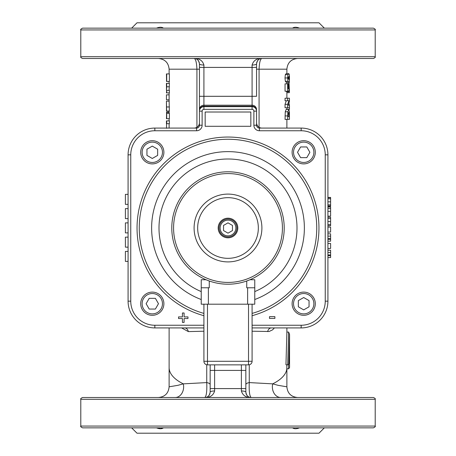 <?xml version="1.0" encoding="UTF-8"?>
<svg xmlns="http://www.w3.org/2000/svg" width="456" height="456" viewBox="0 0 456 456"><rect width="100%" height="100%" fill="white"/><g stroke="black" fill="none" stroke-linecap="round" stroke-linejoin="round"><path stroke-width="0.68" d="M166.714 81.453L166.714 73.918L169.381 73.918L169.381 81.453L166.548 81.453L166.44 73.918M169.381 86.788L166.714 86.788L166.714 83.351L169.381 83.351L169.119 89.9M166.714 90.351L169.381 90.351L169.381 92.904L166.714 92.904L166.714 90.351L166.44 92.904M169.119 92.904L169.119 99.801L166.44 99.801L166.44 94.842L166.44 99.801M169.119 99.801L169.313 111.053L166.48 111.053L166.457 104.23M169.119 111.053L166.657 111.099M169.119 112.102L166.537 112.102L166.554 113.367L169.381 113.367L169.381 118.72L166.486 118.72M166.714 123.69L166.714 120.886L169.381 120.886L169.381 123.69L166.548 123.69L166.548 128.324M287.633 119.381L285.046 119.381L285.256 111.794L286.168 109.429L288.813 109.429L289.383 111.834L289.446 119.381L287.633 119.381L287.856 111.794L288.813 109.429M287.633 107.764L287.633 104.333L288.939 100.77L287.633 100.77L287.633 98.211L289.446 98.211L289.446 100.907L288.414 105.211L289.446 105.211L289.446 107.764L285.046 107.764L285.046 104.333L286.288 100.77M287.633 100.77L285.046 100.77L285.046 98.211L287.633 98.211M286.203 83.841L289.075 83.539L289.412 91.713L289.093 86.349L288.922 91.234L287.633 91.234L287.633 83.841L288.146 83.841L288.146 88.589L288.528 88.589L288.642 84.873L289.075 83.539M289.19 91.713L286.528 91.713L286.539 91.234M287.633 91.234L285.046 91.234L285.046 83.841L287.633 83.841M288.813 82.251L286.168 82.251L285.336 81.271L284.989 77.953L285.348 74.624L286.168 73.661L288.813 73.661L289.355 74.636L289.457 77.953L289.349 81.276L288.813 82.251L287.941 81.271L287.576 77.953L287.953 74.624L288.813 73.661M207.48 364.857L248.52 364.857L248.52 361.289L207.48 361.289L207.48 364.857A3.568 3.568 0 0 1 203.912 361.289L203.912 304.192M252.088 304.192L252.088 361.289A3.568 3.568 0 0 1 248.52 364.857M230.85 284.134L231.334 284.105M254.767 279.745L249.945 279.745L246.736 280.993L246.736 287.776L254.767 287.776L254.767 279.745M206.055 279.745L201.233 279.745L201.233 287.776L209.264 287.776L209.264 280.993L206.055 279.745M201.233 287.776L201.233 304.192L254.767 304.192L254.767 287.776M228 284.208A56.208 56.208 0 0 1 179.322 199.899A56.208 56.208 0 0 1 276.678 199.899A56.208 56.208 0 0 1 228 284.208M227.561 258.33A30.335 30.335 0 0 1 201.951 212.456A30.335 30.335 0 0 1 254.488 213.214A30.335 30.335 0 0 1 227.561 258.33M227.51 261.898A33.904 33.904 0 0 0 257.6 211.476A33.904 33.904 0 0 0 198.884 210.626A33.904 33.904 0 0 0 227.51 261.898M218.185 228A9.815 9.815 0 0 0 232.908 236.499A9.815 9.815 0 0 0 232.908 219.501A9.815 9.815 0 0 0 218.185 228M219.079 228A8.92 8.92 0 0 1 232.463 220.271A8.92 8.92 0 0 1 232.463 235.729A8.92 8.92 0 0 1 219.079 228A8.92 8.92 0 0 0 232.463 235.729A8.92 8.92 0 0 0 232.463 220.271A8.92 8.92 0 0 0 219.079 228M223.537 230.576L223.537 225.424L228 222.847L232.463 225.424L232.463 230.576L228 233.153L223.537 230.576M375.208 426.064L80.792 426.064C80.29 426.423 80.883 427.015 82.576 427.848L373.424 427.848C375.117 427.015 375.71 426.423 375.208 426.064L375.208 399.296C375.67 398.869 375.071 398.27 373.424 397.512L82.576 397.512C80.929 398.27 80.33 398.869 80.792 399.296L375.208 399.296M324.353 427.848L319 433.2L136.999 433.2L131.647 427.848L133.084 427.848M228 28.152L373.424 28.152C375.117 28.984 375.71 29.577 375.208 29.936L80.792 29.936C80.29 29.577 80.883 28.984 82.576 28.152L228 28.152M375.208 56.704L80.792 56.704C80.33 57.131 80.929 57.73 82.576 58.488L373.424 58.488C375.071 57.73 375.67 57.131 375.208 56.704L375.208 29.936M210.159 384.699A5.352 2.263 0 0 0 206.739 382.59C207.081 391.288 206.431 396.264 204.801 397.512L251.199 397.512C248.355 397.609 246.571 395.825 245.841 392.16L245.841 364.857M175.178 397.512A10.705 8.453 90 0 0 183.306 383.861L177.868 385.331L169.119 386.808L169.119 327.921M286.881 368.79L286.881 386.808L278.137 385.331L272.694 383.861A10.705 8.453 -90 0 0 280.822 397.512L272.608 397.512M327.921 216.167L330.6 216.167L330.6 207.035L327.921 207.035M327.921 211.339L330.6 211.339M327.921 208.546L330.6 208.546M327.921 257.577L330.6 257.577L330.6 250.207L327.921 250.207M327.921 255.73L330.6 255.73M327.921 254.944L330.6 254.944M327.921 252.504L330.6 252.504M327.921 248.446L330.6 248.446L330.6 243.487L327.921 243.487M327.921 241.19L330.6 241.19L330.6 233.825L327.921 233.825M327.921 239.349L330.6 239.349M327.921 238.562L330.6 238.562M327.921 236.122L330.6 236.122M327.921 232.064L330.6 232.064L330.6 227.099L327.921 227.099M327.921 225.766L330.6 225.766L330.6 217.233L327.921 217.233M327.921 218.515L330.6 218.515M327.921 206.26L330.6 206.26L330.6 197.431L327.921 197.431M327.921 205.964L330.6 205.964M327.921 197.722L330.6 197.722M288.711 83.647L289.321 82.297L289.452 79.036M289.44 76.055L289.457 77.058M286.881 92.682L289.332 92.682L289.338 91.713M286.881 109.303L289.446 109.303L289.446 105.86M289.355 105.211L288.984 103.375M289.224 102.309L289.446 99.75M285.336 81.271L287.941 81.271M288.813 76.471L289.298 77.953L288.813 79.441L288.084 77.953L288.813 76.471M286.528 91.462L289.19 91.462M288.944 86.828L289.235 86.828M288.146 88.589L288.528 88.589M288.146 84.873L288.642 84.873M285.046 104.333L287.633 104.333M288.813 112.301L289.269 116.576L288.135 116.576L288.22 113.84L288.813 112.301M288.135 116.576L289.269 116.576M289.446 119.381L289.395 112.125M169.119 112.353L166.537 112.353M166.554 115.71L166.44 118.72M166.554 114.792L166.514 115.71M166.554 115.915L166.554 113.367M166.714 113.367L166.714 118.72M169.119 101.141L166.44 101.141L166.645 111.053M166.508 104.914L166.463 106.225M169.119 94.842L166.44 94.842M166.714 86.788L166.446 90.351L166.486 85.91M166.548 81.453L166.457 81.082M128.079 194.359L125.4 194.359L125.4 204.362L128.079 204.362L128.079 154.84L128.079 301.159L128.079 261.408L125.4 261.408L125.4 251.404L128.079 251.404L128.079 261.408M128.079 208.62L125.4 208.62L125.4 218.623L128.079 218.623L128.079 204.362M128.079 222.881L125.4 222.881L125.4 232.885L128.079 232.885L128.079 218.623M128.079 237.143L125.4 237.143L125.4 247.146L128.079 247.146L128.079 232.885M289.56 366.852L289.531 360.371A61.56 26.015 180 0 1 288.802 363.637L289.56 334.562L289.56 366.852A61.56 26.015 180 0 1 289.531 367.65L288.602 368.824A0.895 0.376 0 0 0 288.602 368.824L286.824 368.79L286.824 364.84M287.707 364.908L285.958 364.777L286.881 332.082L288.659 332.082L287.707 364.908L288.688 364.076L289.514 360.553M289.56 334.562L288.659 332.082M252.088 327.921L301.159 327.921A26.767 26.767 0 0 0 327.921 301.159A26.767 26.767 0 0 1 301.159 327.921A26.767 26.767 0 0 0 327.921 301.159L327.921 154.84A26.767 26.767 0 0 0 301.159 128.079A26.767 26.767 0 0 1 327.921 154.84A26.767 26.767 0 0 0 301.159 128.079L259.407 128.079A2.856 2.856 0 0 1 256.551 125.223L256.551 111.127A4.463 4.463 0 0 0 252.088 106.664L203.912 106.664A4.463 4.463 0 0 0 199.449 111.127L199.449 110.671A4.48 4.463 -90 0 1 203.912 106.197L252.088 106.197A4.48 4.463 -90 0 1 256.551 110.671L256.551 111.127L253.872 111.127L253.872 125.223A5.529 5.529 0 0 0 259.407 130.752L301.159 130.752A24.088 24.088 0 0 1 325.248 154.84L325.248 301.159A24.088 24.088 0 0 1 301.159 325.248L252.088 325.248M183.392 397.512L165.203 397.512M214.616 390.969A4.463 1.191 180 0 0 210.159 392.16L210.159 388.592L210.159 392.16C209.429 395.825 207.645 397.609 204.801 397.512C210.016 397.626 213.288 395.449 214.616 390.969L214.616 370.403L241.384 370.403L241.384 390.969C242.712 395.449 245.983 397.626 251.199 397.512C249.569 396.264 248.919 391.288 249.261 382.59A5.352 2.263 0 0 0 245.841 384.699M286.824 368.79A58.881 24.886 180 0 1 272.694 383.861L249.261 382.59L249.261 364.783M250.293 397.438A5.352 5.352 0 0 1 249.603 397.267M248.959 397.022A5.352 5.352 0 0 1 248.298 396.657M247.676 396.196A5.352 5.352 0 0 1 246.776 395.175M246.314 394.36A5.352 5.352 0 0 1 245.978 393.357M259.076 127.27L259.076 69.192C259.39 62.375 260.33 58.807 261.904 58.488C256.682 58.374 253.411 60.557 252.088 65.031A4.463 1.191 0 0 0 256.551 63.84C257.269 60.181 259.054 58.396 261.904 58.488M203.912 106.197L203.912 65.031C202.589 60.557 199.318 58.374 194.096 58.488L165.203 58.488M203.912 65.031A4.463 1.191 180 0 1 199.449 63.84L199.449 67.408L199.449 63.84C198.73 60.181 196.946 58.396 194.096 58.488C195.664 58.784 196.604 62.358 196.924 69.192L196.924 127.27M256.551 122.721A5.352 5.352 0 0 0 261.904 128.079M256.551 110.671L256.551 111.127M256.671 62.694A5.352 5.352 0 0 1 256.927 61.868M257.338 61.047A5.352 5.352 0 0 1 257.834 60.357M258.478 59.725A5.352 5.352 0 0 1 258.968 59.365M260.262 58.744A5.352 5.352 0 0 1 261.003 58.562M206.739 364.783L206.739 382.59L183.306 383.861A58.881 24.886 180 0 1 169.119 367.661M210.022 393.357A5.352 5.352 0 0 1 209.692 394.343M209.201 395.209A5.352 5.352 0 0 1 208.392 396.133M207.668 396.68A5.352 5.352 0 0 1 207.098 396.999M206.431 397.262A5.352 5.352 0 0 1 205.707 397.438M199.318 62.666A5.352 5.352 0 0 0 199.072 61.868M198.656 61.03A5.352 5.352 0 0 0 198.138 60.329M197.602 59.793A5.352 5.352 0 0 0 197.038 59.371M195.727 58.738A5.352 5.352 0 0 0 195.214 58.607M194.946 58.556A5.352 5.352 0 0 0 194.438 58.499M199.449 122.721L199.449 125.223L199.449 122.721A5.352 5.352 0 0 1 194.096 128.079M252.088 331.21L269.108 331.495L272.648 329.819L274.392 327.921M271.24 327.921C269.479 328.058 268.276 329.283 267.632 331.603M128.079 251.404L128.079 247.146M184.76 327.921C186.521 328.058 187.724 329.283 188.368 331.603L203.912 331.21M181.608 327.921L188.368 331.603M214.616 364.857L214.616 370.403L210.159 370.403L210.159 364.857L210.159 388.592L245.841 388.592M252.088 65.031L252.088 67.408L199.449 67.408L199.449 109.634A4.463 4.446 180 0 1 203.912 105.194L252.088 105.194A4.463 4.446 0 0 1 256.551 109.634M256.551 67.408L252.088 67.408L252.088 96.301L256.551 96.301L256.551 63.84M241.384 390.969A4.463 1.191 -0 0 1 245.841 392.16M203.912 325.248L154.84 325.248A24.088 24.088 0 0 1 130.752 301.159L130.752 154.84A24.088 24.088 0 0 1 154.84 130.752L154.84 128.079A26.767 26.767 0 0 0 128.079 154.84A26.767 26.767 0 0 1 154.84 128.079L196.593 128.079A2.856 2.856 0 0 0 199.449 125.223L199.449 110.671M154.84 325.248L154.84 327.921A26.767 26.767 0 0 1 128.079 301.159A26.767 26.767 0 0 0 154.84 327.921L203.912 327.921M324.353 28.152L319 22.8L136.999 22.8L131.647 28.152M299.512 427.848C296.48 429.033 294.166 429.033 292.575 427.848L292.587 427.853M163.425 427.848C161.834 429.033 159.52 429.033 156.488 427.848L160.495 428.737L163.425 427.848M156.488 28.152C159.52 26.967 161.834 26.967 163.425 28.152L163.413 28.147M292.575 28.152C294.166 26.967 296.48 26.967 299.512 28.152L299.489 28.141M274.888 318.425L269.49 318.425L269.49 316.663L274.888 316.663L274.888 318.425M184.093 316.903L187.975 316.903L187.975 318.533L184.093 318.533L184.093 322.415L182.434 322.415L182.434 318.533L178.552 318.533L178.552 316.903L182.434 316.903L182.434 312.981L184.093 312.981L184.093 316.903M205.16 126.295L205.16 112.016L250.84 112.016L250.84 126.295L205.16 126.295M158.477 303.702L155.388 309.054L149.203 309.054L146.114 303.702L149.203 298.349L155.388 298.349L158.477 303.702M152.298 292.108A11.599 11.599 0 0 0 142.255 309.504A11.599 11.599 0 0 0 162.342 309.504A11.599 11.599 0 0 0 152.298 292.108M303.702 297.523L309.054 300.612L309.054 306.797L303.702 309.886L298.349 306.797L298.349 300.612L303.702 297.523M292.108 303.702A11.599 11.599 0 0 0 309.504 313.745A11.599 11.599 0 0 0 309.504 293.658A11.599 11.599 0 0 0 292.108 303.702M297.523 152.298L300.612 146.946L306.797 146.946L309.886 152.298L306.797 157.651L300.612 157.651L297.523 152.298M303.702 163.892A11.599 11.599 0 0 0 313.745 146.496A11.599 11.599 0 0 0 293.658 146.496A11.599 11.599 0 0 0 303.702 163.892M152.298 158.477L146.946 155.388L146.946 149.203L152.298 146.114L157.651 149.203L157.651 155.388L152.298 158.477M163.892 152.298A11.599 11.599 0 0 0 146.496 142.255A11.599 11.599 0 0 0 146.496 162.342A11.599 11.599 0 0 0 163.892 152.298M224.432 284.094L223.896 284.06M226.387 284.185L226.911 284.196M232.189 284.048L230.36 284.156M224.591 284.105L221.57 283.837M256.551 69.192L286.881 69.192L286.881 73.661M169.119 73.918L169.119 69.192L199.449 69.192M252.088 361.289L248.52 361.289L248.52 304.192M207.48 304.192L207.48 361.289L203.912 361.289M247.625 287.776L247.625 304.192M208.375 287.776L208.375 304.192M228 282.424A54.424 54.424 0 0 1 180.867 200.788A54.424 54.424 0 0 1 275.133 200.788A54.424 54.424 0 0 1 228 282.424M220.151 228A7.849 7.849 0 0 1 231.927 221.2A7.849 7.849 0 0 1 231.927 234.8A7.849 7.849 0 0 1 220.151 228M327.921 224.626L330.6 224.626M327.921 221.542L330.6 221.542M327.921 204.886L330.6 204.886M327.921 201.831L330.6 201.831M327.921 198.77L330.6 198.77M286.881 82.297L289.321 82.297M284.989 77.953L287.576 77.953M285.348 74.624L287.953 74.624M288.084 77.953L289.298 77.953M288.899 90.299L289.252 90.299M288.876 88.578L289.286 88.578M288.146 87.569L288.523 87.569M285.046 115.927L287.633 115.927M285.256 111.794L287.856 111.794M288.238 113.704L289.229 113.704M288.135 116.525L289.269 116.525M169.404 106.966L166.736 106.966M288.597 364.27L288.597 368.824M301.159 130.752L301.159 128.079A26.767 26.767 0 0 1 327.921 154.84L325.248 154.84M325.248 301.159L327.921 301.159A26.767 26.767 0 0 1 301.159 327.921L301.159 325.248M252.088 106.197L252.088 96.301L199.449 96.301M241.384 364.857L241.384 370.403L245.841 370.403M201.233 291.595A68.998 68.998 0 0 1 173.337 185.894A68.998 68.998 0 0 1 282.663 185.894A68.998 68.998 0 0 1 254.767 291.595M254.767 299.524A76.369 76.369 0 0 0 289.121 182.212A76.369 76.369 0 0 0 166.879 182.212A76.369 76.369 0 0 0 201.233 299.524M203.912 313.409A88.743 88.743 0 0 1 155.53 176.78A88.743 88.743 0 0 1 300.47 176.78A88.743 88.743 0 0 1 252.088 313.409M252.088 315.706A90.955 90.955 0 0 0 302.396 175.674A90.955 90.955 0 0 0 153.604 175.674A90.955 90.955 0 0 0 203.912 315.706M154.84 130.752L196.593 130.752A5.529 5.529 0 0 0 202.128 125.223L202.128 111.127A1.784 1.784 0 0 1 203.912 109.343L252.088 109.343A1.784 1.784 0 0 1 253.872 111.127M128.079 301.159L130.752 301.159M128.079 154.84L130.752 154.84M196.593 128.079L196.593 130.752M199.449 125.223L202.128 125.223M199.449 111.127L202.128 111.127M203.912 106.664L203.912 109.343M252.088 106.664L252.088 109.343M256.551 125.223L253.872 125.223M259.407 128.079L259.407 130.752M152.298 293.533A10.169 10.169 0 0 1 161.105 308.786A10.169 10.169 0 0 1 143.486 308.786A10.169 10.169 0 0 1 152.298 293.533M293.533 303.702A10.169 10.169 0 0 1 308.786 294.895A10.169 10.169 0 0 1 308.786 312.514A10.169 10.169 0 0 1 293.533 303.702M303.702 162.467A10.169 10.169 0 0 1 294.895 147.214A10.169 10.169 0 0 1 312.514 147.214A10.169 10.169 0 0 1 303.702 162.467M162.467 152.298A10.169 10.169 0 0 1 147.214 161.105A10.169 10.169 0 0 1 147.214 143.486A10.169 10.169 0 0 1 162.467 152.298M169.119 81.453L169.119 83.351M169.119 111.099L169.119 113.367M169.119 118.72L169.119 120.886M169.119 123.69L169.119 128.079M286.881 82.251L286.881 83.539M286.881 91.713L286.881 98.211M286.881 107.764L286.881 109.429M286.881 119.381L286.881 128.079M80.792 426.064L80.792 399.296M80.792 56.704L80.792 29.936M166.44 120.886L166.44 123.69M166.44 101.141L166.44 104.031M166.44 83.351L166.44 85.91M297.591 397.512C291.059 396.857 287.491 393.289 286.881 386.808M169.119 386.808C168.481 393.311 164.912 396.88 158.409 397.512M286.881 69.192C287.519 62.689 291.088 59.12 297.591 58.488M169.119 69.192C168.481 62.689 164.912 59.12 158.409 58.488M286.881 332.082L286.881 327.921"/></g></svg>
